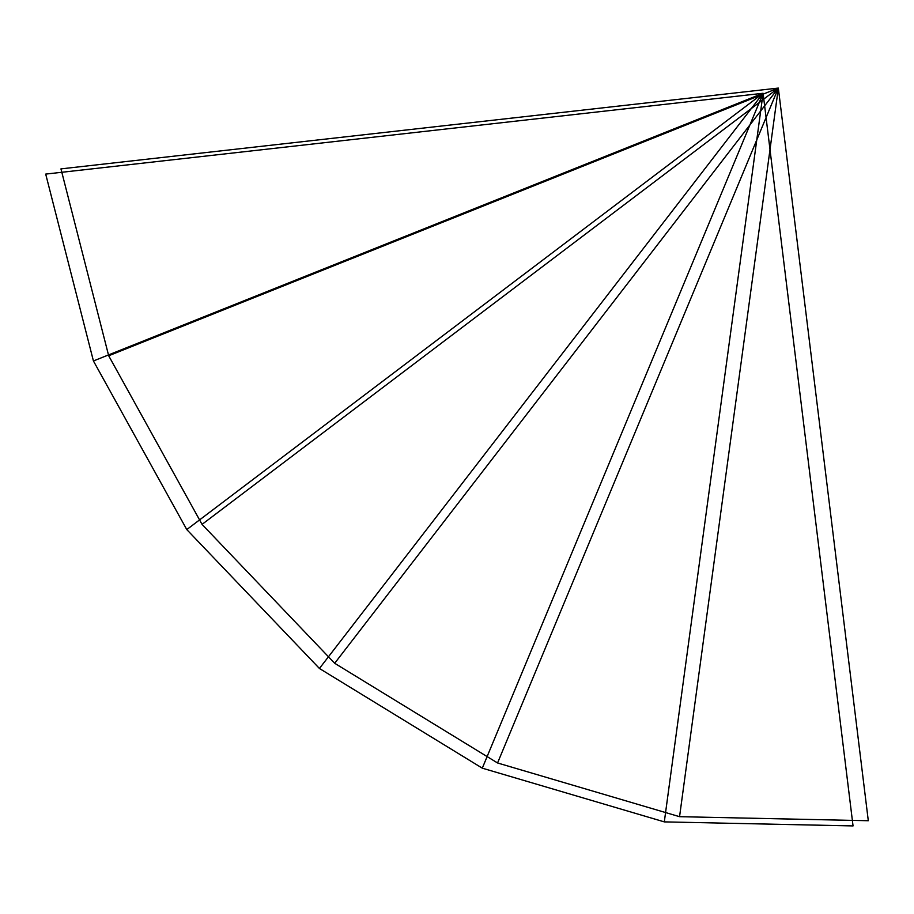 <?xml version="1.0" encoding="UTF-8"?>
<svg xmlns="http://www.w3.org/2000/svg" width="914" height="914" viewBox="0 0 914 914"><rect width="100%" height="100%" fill="white"/><g stroke="black" fill="none" stroke-linecap="round" stroke-linejoin="round"><path stroke-width="1.37" d="M763.087 93.274L664.307 821.88L853.048 825.925L763.087 93.274L482.295 768.171L664.307 821.88L763.087 93.274L319.432 668.477L482.295 768.171L763.087 93.274L93.422 360.961L186.787 529.583L763.087 93.274L186.787 529.583L319.432 668.477L763.087 93.274L45.7 174.094L93.422 360.961L763.087 93.274M778.34 88.075L497.559 762.973L679.559 816.682L778.34 88.075L679.559 816.682L868.3 820.726L778.34 88.075L334.684 663.278L497.559 762.973L778.34 88.075L108.686 355.763L202.051 524.385L778.34 88.075L202.051 524.385L334.684 663.278L778.34 88.075L60.952 168.884L108.686 355.763L778.34 88.075"/></g></svg>
